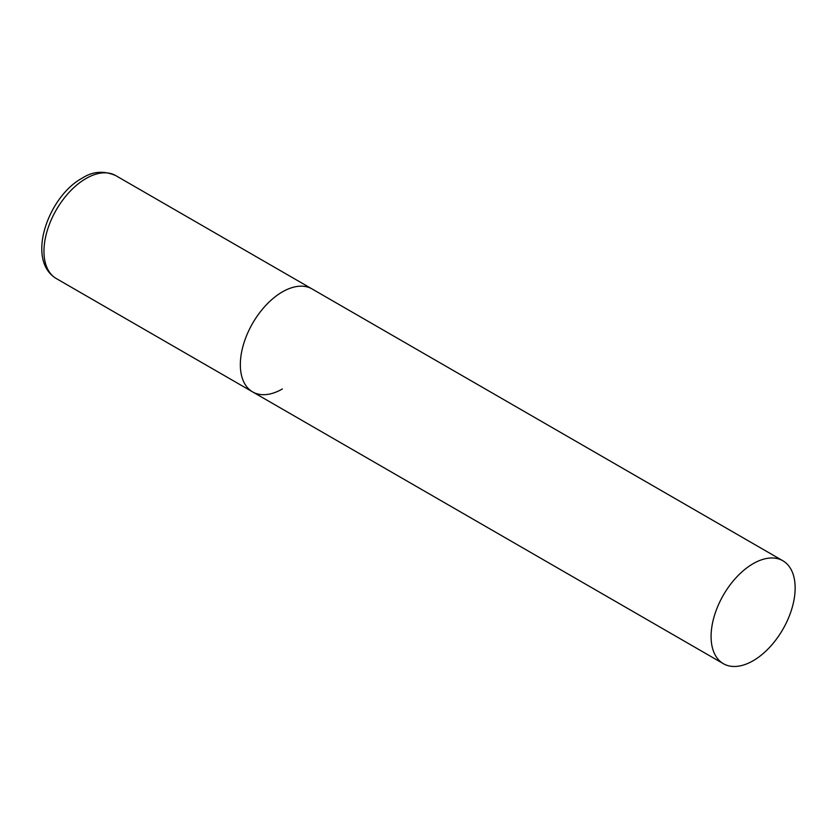 <?xml version="1.0" encoding="UTF-8"?>
<svg xmlns="http://www.w3.org/2000/svg" width="837" height="837" viewBox="0 0 837 837"><rect width="100%" height="100%" fill="white"/><g stroke="black" fill="none" stroke-linecap="round" stroke-linejoin="round"><path stroke-width="1.26" d="M282.362 388.975A59.437 34.317 -60 0 1 252.648 391.915A59.437 34.317 -60 0 1 243.536 344.279A59.437 34.317 -60 0 1 282.362 291.904A59.437 34.317 -60 0 1 312.086 288.953A59.437 34.317 120 0 0 266.281 304.888A59.437 34.317 120 0 0 240.334 364.702A59.437 34.317 120 0 0 252.648 391.915L56.278 278.543A59.437 34.317 -60 0 1 47.165 230.907A59.437 34.317 -60 0 1 85.991 178.532A59.437 34.317 -60 0 1 115.715 175.582C103.83 170.476 92.645 171.334 82.193 178.155C48.441 196.224 25.424 260.056 56.278 278.543M795.15 587.951A59.437 34.317 120 0 0 782.836 560.748A59.437 34.317 120 0 0 737.031 576.672A59.437 34.317 120 0 0 711.084 636.486A59.437 34.317 120 0 0 723.398 663.699A59.437 34.317 120 0 0 769.203 647.775A59.437 34.317 120 0 0 795.15 587.951M782.836 560.748L115.715 175.582M252.648 391.915L723.398 663.699"/></g></svg>
